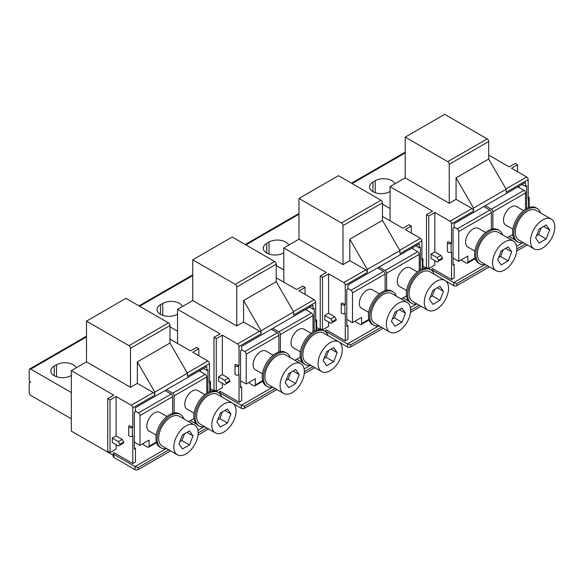 <?xml version="1.0" encoding="UTF-8"?>
<svg xmlns="http://www.w3.org/2000/svg" width="584" height="584" viewBox="0 0 584 584"><rect width="100%" height="100%" fill="white"/><g stroke="black" fill="none" stroke-linecap="round" stroke-linejoin="round"><path stroke-width="0.88" d="M222.475 411.837L219.847 418.611L227.431 422.991L230.936 413.961L227.431 408.975L220.423 413.019L216.919 422.057L220.423 427.043L227.431 422.991M224.869 410.457L230.936 413.961M219.847 418.611L217.796 419.794M236.067 410.997A17.17 9.913 -60 0 1 228.578 428.276A17.17 9.913 -60 0 1 215.343 432.875A17.17 9.913 -60 0 1 211.788 425.021A17.17 9.913 -60 0 1 219.285 407.734A17.17 9.913 -60 0 1 232.512 403.135A17.17 9.913 -60 0 1 236.067 410.997M232.512 403.135L217.336 394.375A17.17 9.913 120 0 0 204.101 398.974A17.17 9.913 120 0 0 196.611 416.253A17.17 9.913 120 0 0 200.166 424.115L215.343 432.875M204.59 426.67A19.316 11.154 -60 0 1 199.093 425.977A19.316 11.154 -60 0 1 195.093 417.129A19.316 11.154 -60 0 1 203.524 397.689A19.316 11.154 -60 0 1 218.409 392.514A19.316 11.154 -60 0 1 221.759 396.93M218.409 392.514L217.197 391.813A19.316 11.154 120 0 0 202.312 396.989A19.316 11.154 120 0 0 193.873 416.429A19.316 11.154 120 0 0 197.881 425.276L199.093 425.977M194.136 413.202L186.989 409.077A10.731 6.198 -60 0 1 184.77 404.164A10.731 6.198 -60 0 1 189.457 393.361A10.731 6.198 -60 0 1 197.728 390.484L204.874 394.616M206.78 393.236L206.78 377.001A2.146 1.241 -120 0 0 205.261 374.366L199.188 370.862M188.661 421.633L194.012 418.546M166.52 389.681L172.63 393.207A2.146 1.241 60 0 1 174.149 395.835L174.149 412.954M71.321 418.837L30.718 395.397A2.146 1.241 60 0 1 29.2 392.769L29.2 383.133A2.146 1.241 60 0 1 29.645 382.148A2.146 1.241 60 0 1 30.718 382.257A2.146 1.241 60 0 1 29.2 379.629L29.2 369.986A2.146 1.241 60 0 1 29.645 369.008A2.146 1.241 60 0 1 30.718 369.11L71.321 392.55M135.444 411.173L138.481 412.924A2.146 1.241 60 0 1 139.999 415.553L139.999 445.351L134.305 442.059M139.999 445.351L149.102 440.088L149.102 446.227A2.146 1.241 60 0 1 148.657 447.205A2.146 1.241 60 0 1 147.584 447.103L143.788 444.913A2.146 1.241 60 0 1 142.715 443.774M172.63 413.319L172.63 396.711A2.146 1.241 -120 0 0 171.112 394.083L165.002 390.557M156.198 435.109L149.051 430.985A10.731 6.198 -60 0 1 146.825 426.072A10.731 6.198 -60 0 1 151.512 415.268A10.731 6.198 -60 0 1 159.782 412.392L166.929 416.523M86.498 349.692A11.804 6.818 0 0 0 86.454 350.269A11.804 6.818 0 0 0 86.498 350.853M76.27 367.789A11.804 6.818 0 0 0 56.517 364.73L54.246 366.044A11.804 6.818 0 0 0 50.786 370.862A11.804 6.818 0 0 0 58.071 377.162A11.804 6.818 0 0 0 70.941 375.687L71.321 375.468M196.231 423.926L190.464 420.597M180.463 414.421L179.251 413.72A19.316 11.154 120 0 0 164.367 418.896A19.316 11.154 120 0 0 155.935 438.336A19.316 11.154 120 0 0 159.936 447.183L161.148 447.884A19.316 11.154 -60 0 1 157.147 439.037A19.316 11.154 -60 0 1 165.579 419.597A19.316 11.154 -60 0 1 180.463 414.421A19.316 11.154 -60 0 1 183.814 418.837M166.644 448.578A19.316 11.154 -60 0 1 161.148 447.884M194.567 425.042L179.39 416.282A17.17 9.913 120 0 0 166.163 420.881A17.17 9.913 120 0 0 158.665 438.161A17.17 9.913 120 0 0 162.221 446.023L177.397 454.783A17.17 9.913 -60 0 1 173.842 446.928A17.17 9.913 -60 0 1 181.339 429.641A17.17 9.913 -60 0 1 194.567 425.042A17.17 9.913 -60 0 1 198.129 432.905A17.17 9.913 -60 0 1 190.632 450.184A17.17 9.913 -60 0 1 177.397 454.783M189.486 444.899L192.997 435.868L189.486 430.882L182.478 434.927L178.974 443.964L182.478 448.95L189.486 444.899L181.901 440.519L179.85 441.701M184.529 433.744L181.901 440.519M186.924 432.364L192.997 435.868M118.37 441.621L119.888 444.249L123.684 442.059L122.165 439.431L118.37 441.621L112.296 438.117L116.092 435.927L122.165 439.431M112.296 438.117L112.296 442.497L118.37 446.008L119.888 445.132L119.888 444.249M123.684 442.059L123.684 442.935L119.888 445.132M86.498 361.883L130.509 387.294L137.342 383.352L153.278 392.55A2.146 1.241 -120 0 1 154.797 395.178L154.797 392.112L187.428 373.271L169.973 343.042L169.973 325.514A2.146 1.241 -120 0 0 168.455 322.886L128.991 345.67L86.498 321.134L86.498 361.883L71.321 370.643L113.814 395.178L107.741 398.682L110.018 400.004L116.092 396.492L131.269 405.259A2.146 1.241 60 0 1 132.787 407.887L132.787 427.167L132.407 427.386A2.146 1.241 180 0 1 130.071 427.656A2.146 1.241 180 0 1 128.743 426.51A2.146 1.241 180 0 1 129.371 425.634L132.787 427.167M128.743 426.51L128.743 435.27A2.146 1.241 0 0 0 130.071 436.416A2.146 1.241 0 0 0 132.407 436.146L132.787 435.927L132.787 463.528L135.444 461.995L135.444 448.417L134.305 449.074L134.305 412.267L135.444 411.611L135.444 407.669L206.78 366.482L206.78 370.424L207.919 369.767L207.919 392.558M113.187 453.454L113.187 456.52A2.146 1.241 0 0 0 113.814 457.396L135.065 469.667A2.146 1.241 0 0 0 138.101 469.667L138.101 467.609L135.065 466.594L113.814 454.33A2.146 1.241 180 0 1 113.187 453.454A2.146 1.241 180 0 1 113.814 452.578L132.787 463.528M71.321 370.643L71.321 431.109L113.187 455.279M116.092 444.694L116.092 449.074L110.018 452.578L110.018 400.004M122.165 443.811L123.684 442.935M116.092 396.492L116.092 435.927M169.973 343.042L137.342 361.883L137.342 383.352M137.342 361.883L154.797 392.112M209.437 380.768A2.146 1.241 180 0 1 210.444 381.819A2.146 1.241 180 0 1 209.817 382.695L209.437 382.914L209.437 363.635A2.146 1.241 -120 0 0 207.919 361.007L187.238 372.942M209.437 391.827L209.817 391.455A2.146 1.241 0 0 0 210.444 390.579L210.444 381.819M209.437 363.635L187.428 376.344L187.428 373.271M198.808 355.751L198.808 348.736L192.742 352.247L207.919 361.007M169.973 339.1L190.464 350.926L196.531 347.422L198.808 348.736M86.498 321.134L125.954 298.351L168.455 322.886M128.991 345.67A2.146 1.241 60 0 1 130.509 348.298L130.509 387.294M208.576 428.977L197.991 435.087M170.637 450.877L138.101 469.667M135.065 469.667L135.065 466.594L166.104 448.673M197.896 430.32L204.05 426.773M138.101 467.609L168.856 449.855M198.129 432.956L206.802 427.948M134.305 447.76L135.444 448.417M203.363 368.453L206.78 370.424M200.327 371.519L200.327 370.205M107.741 398.682L107.741 451.264L110.018 452.578M328.719 350.502L326.091 357.277L333.676 361.657L337.18 352.619L333.676 347.633L326.668 351.685L323.164 360.715L326.668 365.701L333.676 361.657M331.113 349.115L337.18 352.619M326.091 357.277L324.04 358.459M342.312 349.655A17.17 9.913 -60 0 1 334.822 366.942A17.17 9.913 -60 0 1 321.587 371.541A17.17 9.913 -60 0 1 318.032 363.679A17.17 9.913 -60 0 1 325.522 346.4A17.17 9.913 -60 0 1 338.757 341.801A17.17 9.913 -60 0 1 342.312 349.655M338.757 341.801L323.58 333.033A17.17 9.913 120 0 0 310.345 337.632A17.17 9.913 120 0 0 302.855 354.919A17.17 9.913 120 0 0 306.41 362.781L321.587 371.541M310.834 365.328A19.316 11.154 -60 0 1 305.337 364.635A19.316 11.154 -60 0 1 301.337 355.795A19.316 11.154 -60 0 1 309.768 336.355A19.316 11.154 -60 0 1 324.653 331.179A19.316 11.154 -60 0 1 328.004 335.588M324.653 331.179L323.441 330.478A19.316 11.154 120 0 0 308.549 335.654A19.316 11.154 120 0 0 300.118 355.094A19.316 11.154 120 0 0 304.118 363.934L305.337 364.635M300.38 351.86L293.234 347.736A10.731 6.198 -60 0 1 291.014 342.823A10.731 6.198 -60 0 1 295.701 332.026A10.731 6.198 -60 0 1 303.965 329.15L311.111 333.274M313.024 331.894L313.024 315.659A2.146 1.241 -120 0 0 311.506 313.031L305.432 309.527M294.905 360.291L300.249 357.204M272.764 328.347L278.875 331.873A2.146 1.241 60 0 1 280.386 334.501L280.386 351.612M241.688 349.831L244.725 351.59A2.146 1.241 60 0 1 246.236 354.218L246.236 384.009L240.55 380.724M169.973 326.836L177.558 331.216M246.236 384.009L255.347 378.753L255.347 384.885A2.146 1.241 60 0 1 254.901 385.871A2.146 1.241 60 0 1 253.828 385.761L250.032 383.571A2.146 1.241 60 0 1 248.959 382.44M278.875 351.984L278.875 335.377A2.146 1.241 -120 0 0 277.356 332.749L271.246 329.223M262.435 373.767L255.296 369.643A10.731 6.198 -60 0 1 253.069 364.73A10.731 6.198 -60 0 1 257.756 353.933A10.731 6.198 -60 0 1 266.027 351.057L273.173 355.181M192.742 288.35A11.804 6.818 0 0 0 192.698 288.934A11.804 6.818 0 0 0 192.742 289.511M182.515 306.447A11.804 6.818 0 0 0 162.761 303.395L160.483 304.709A11.804 6.818 0 0 0 157.03 309.527A11.804 6.818 0 0 0 164.316 315.82A11.804 6.818 0 0 0 177.178 314.345L177.558 314.126M302.476 362.584L296.708 359.255M286.707 353.086L285.496 352.386A19.316 11.154 120 0 0 270.611 357.554A19.316 11.154 120 0 0 262.179 377.001A19.316 11.154 120 0 0 266.18 385.841L267.392 386.542A19.316 11.154 -60 0 1 263.391 377.702A19.316 11.154 -60 0 1 271.823 358.262A19.316 11.154 -60 0 1 286.707 353.086A19.316 11.154 -60 0 1 290.058 357.496M272.889 387.236A19.316 11.154 -60 0 1 267.392 386.542M300.811 363.708L285.634 354.941A17.17 9.913 120 0 0 272.407 359.54A17.17 9.913 120 0 0 264.91 376.826A17.17 9.913 120 0 0 268.465 384.681L283.642 393.448A17.17 9.913 -60 0 1 280.086 385.586A17.17 9.913 -60 0 1 287.583 368.307A17.17 9.913 -60 0 1 300.811 363.708A17.17 9.913 -60 0 1 304.366 371.563A17.17 9.913 -60 0 1 296.876 388.849A17.17 9.913 -60 0 1 283.642 393.448M295.73 383.564L299.234 374.526L295.73 369.541L288.722 373.592L285.218 382.622L288.722 387.608L295.73 383.564L288.146 379.184L286.094 380.366M290.774 372.402L288.146 379.184M293.168 371.022L299.234 374.526M224.614 380.286L226.132 382.914L229.921 380.724L228.402 378.096L224.614 380.286L218.54 376.782L222.336 374.592L228.402 378.096M218.54 376.782L218.54 381.162L224.614 384.666L226.132 383.79L226.132 382.914M229.921 380.724L229.921 381.6L226.132 383.79M192.742 300.541L236.754 325.952L243.586 322.01L259.522 331.216A2.146 1.241 -120 0 1 261.041 333.844L261.041 330.778L293.672 311.936L276.217 281.707L276.217 264.18A2.146 1.241 -120 0 0 274.699 261.552L235.235 284.335L192.742 259.8L192.742 300.541L177.558 309.308L220.058 333.844L213.985 337.348L216.262 338.662L222.336 335.158L237.513 343.918A2.146 1.241 60 0 1 239.031 346.546L239.031 365.825L238.652 366.044A2.146 1.241 180 0 1 236.308 366.314A2.146 1.241 180 0 1 234.987 365.168A2.146 1.241 180 0 1 235.615 364.292L239.031 365.825M234.987 365.168L234.987 373.935A2.146 1.241 0 0 0 236.308 375.074A2.146 1.241 0 0 0 238.652 374.811L239.031 374.592L239.031 402.194L241.688 400.661L241.688 387.075L240.55 387.732L240.55 350.926L241.688 350.269L241.688 346.327L313.024 305.147L313.024 309.089L314.163 308.432L314.163 331.216M233.381 403.748L241.309 408.326A2.146 1.241 0 0 0 244.346 408.326L244.346 406.267L241.309 405.259L220.058 392.988A2.146 1.241 180 0 1 219.431 392.112A2.146 1.241 180 0 1 220.058 391.236L239.031 402.194M210.444 388.754L214.211 390.93M177.558 309.308L177.558 343.48M222.336 383.352L222.336 387.732L216.262 391.236L216.262 338.662M228.402 382.476L229.921 381.6M222.336 335.158L222.336 374.592M276.217 281.707L243.586 300.541L243.586 322.01M243.586 300.541L261.041 330.778M315.674 319.426A2.146 1.241 180 0 1 316.689 320.477A2.146 1.241 180 0 1 316.053 321.353L315.674 321.572L315.674 302.293A2.146 1.241 -120 0 0 314.163 299.665L293.482 311.608M315.674 330.493L316.053 330.121A2.146 1.241 0 0 0 316.689 329.245L316.689 320.477M315.674 302.293L293.672 315.002L293.672 311.936M305.052 294.409L305.052 287.401L298.979 290.905L314.163 299.665M276.217 277.758L296.708 289.591L302.775 286.087L305.052 287.401M192.742 259.8L232.198 237.016L274.699 261.552M235.235 284.335A2.146 1.241 60 0 1 236.754 286.963L236.754 325.952M314.82 367.635L304.235 373.745M276.874 389.543L244.346 408.326M241.309 408.326L241.309 405.259L272.348 387.338M304.14 368.986L310.294 365.431M244.346 406.267L275.101 388.513M304.366 371.614L313.039 366.606M240.55 386.418L241.688 387.075M309.608 307.118L313.024 309.089M306.571 310.184L306.571 308.87M213.985 337.348L213.985 389.922L216.262 391.236M434.963 289.16L432.328 295.935L439.92 300.315L443.424 291.285L439.92 286.299L432.912 290.343L429.408 299.38L432.912 304.366L439.92 300.315M437.35 287.781L443.424 291.285M432.328 295.935L430.284 297.117M448.556 288.321A17.17 9.913 -60 0 1 441.059 305.6A17.17 9.913 -60 0 1 427.831 310.199A17.17 9.913 -60 0 1 424.276 302.337A17.17 9.913 -60 0 1 431.766 285.058A17.17 9.913 -60 0 1 445.001 280.459A17.17 9.913 -60 0 1 448.556 288.321M445.001 280.459L429.824 271.699A17.17 9.913 120 0 0 416.589 276.298A17.17 9.913 120 0 0 409.092 293.577A17.17 9.913 120 0 0 412.654 301.439L427.831 310.199M417.078 303.994A19.316 11.154 -60 0 1 411.581 303.3A19.316 11.154 -60 0 1 407.581 294.453A19.316 11.154 -60 0 1 416.012 275.013A19.316 11.154 -60 0 1 430.897 269.837A19.316 11.154 -60 0 1 434.248 274.254M430.897 269.837L429.685 269.136A19.316 11.154 120 0 0 414.793 274.312A19.316 11.154 120 0 0 406.362 293.752A19.316 11.154 120 0 0 410.362 302.6L411.581 303.3M406.625 290.525L399.478 286.401A10.731 6.198 -60 0 1 397.259 281.488A10.731 6.198 -60 0 1 401.938 270.684A10.731 6.198 -60 0 1 410.209 267.808L417.356 271.932M419.261 270.553L419.261 254.317A2.146 1.241 -120 0 0 417.75 251.689L411.676 248.185M401.15 298.957L406.493 295.869M379.009 267.005L385.111 270.531A2.146 1.241 60 0 1 386.63 273.159L386.63 290.27M347.933 288.496L350.962 290.248A2.146 1.241 60 0 1 352.481 292.876L352.481 322.667L346.794 319.382M276.217 265.494L283.802 269.874M352.481 322.667L361.591 317.411L361.591 323.543A2.146 1.241 60 0 1 361.146 324.529A2.146 1.241 60 0 1 360.072 324.419L356.276 322.229A2.146 1.241 60 0 1 355.203 321.098M385.111 290.642L385.111 274.035A2.146 1.241 -120 0 0 383.6 271.407L377.49 267.881M368.679 312.433L361.532 308.308A10.731 6.198 -60 0 1 359.313 303.395A10.731 6.198 -60 0 1 364 292.591A10.731 6.198 -60 0 1 372.271 289.715L379.41 293.84M298.979 227.015A11.804 6.818 0 0 0 298.942 227.592A11.804 6.818 0 0 0 298.979 228.176M288.759 245.105A11.804 6.818 0 0 0 269.005 242.053L266.727 243.367A11.804 6.818 0 0 0 263.274 248.185A11.804 6.818 0 0 0 270.56 254.485A11.804 6.818 0 0 0 283.423 253.003L283.802 252.784M408.72 301.249L402.945 297.913M392.952 291.744L391.74 291.044A19.316 11.154 120 0 0 376.855 296.219A19.316 11.154 120 0 0 368.416 315.659A19.316 11.154 120 0 0 372.417 324.5L373.636 325.2A19.316 11.154 -60 0 1 369.636 316.36A19.316 11.154 -60 0 1 378.067 296.92A19.316 11.154 -60 0 1 392.952 291.744A19.316 11.154 -60 0 1 396.302 296.161M379.133 325.901A19.316 11.154 -60 0 1 373.636 325.2M407.055 302.366L391.879 293.606A17.17 9.913 120 0 0 378.644 298.205A17.17 9.913 120 0 0 371.154 315.484A17.17 9.913 120 0 0 374.709 323.346L389.886 332.106A17.17 9.913 -60 0 1 386.331 324.244A17.17 9.913 -60 0 1 393.828 306.965A17.17 9.913 -60 0 1 407.055 302.366A17.17 9.913 -60 0 1 410.61 310.228A17.17 9.913 -60 0 1 403.121 327.507A17.17 9.913 -60 0 1 389.886 332.106M401.974 322.222L405.478 313.192L401.974 308.206L394.966 312.25L391.462 321.288L394.966 326.273L401.974 322.222L394.39 317.842L392.339 319.025M397.018 311.068L394.39 317.842M399.412 309.688L405.478 313.192M330.858 318.944L332.369 321.572L336.165 319.382L334.647 316.754L330.858 318.944L324.784 315.44L328.58 313.25L334.647 316.754M324.784 315.44L324.784 319.82L330.858 323.324L332.369 322.448L332.369 321.572M336.165 319.382L336.165 320.258L332.369 322.448M298.979 239.206L342.998 264.618L349.823 260.676L365.767 269.874A2.146 1.241 -120 0 1 367.278 272.502L367.278 269.436L399.916 250.594L382.462 220.365L382.462 202.838A2.146 1.241 -120 0 0 380.943 200.21L341.479 222.993L298.979 198.458L298.979 239.206L283.802 247.966L326.303 272.502L320.229 276.006L322.507 277.32L328.58 273.816L343.757 282.583A2.146 1.241 60 0 1 345.275 285.211L345.275 304.49L344.896 304.709A2.146 1.241 180 0 1 342.553 304.972A2.146 1.241 180 0 1 341.231 303.833A2.146 1.241 180 0 1 341.859 302.95L345.275 304.49M341.231 303.833L341.231 312.593A2.146 1.241 0 0 0 342.553 313.739A2.146 1.241 0 0 0 344.896 313.469L345.275 313.25L345.275 340.852L347.933 339.319L347.933 325.733L346.794 326.398L346.794 289.591L347.933 288.934L347.933 284.992L419.261 243.805L419.261 247.747L420.4 247.09L420.4 269.881M339.618 342.406L347.553 346.984A2.146 1.241 0 0 0 350.582 346.984L350.582 344.932L347.553 343.918L326.303 331.654A2.146 1.241 180 0 1 325.675 330.778A2.146 1.241 180 0 1 326.303 329.902L345.275 340.852M316.689 327.412L320.455 329.588M283.802 247.966L283.802 282.145M328.58 322.01L328.58 326.398L322.507 329.902L322.507 277.32M334.647 321.134L336.165 320.258M328.58 273.816L328.58 313.25M382.462 220.365L349.823 239.206L349.823 260.676M349.823 239.206L367.278 269.436M421.918 258.091A2.146 1.241 180 0 1 422.925 259.143A2.146 1.241 180 0 1 422.298 260.019L421.918 260.238L421.918 240.958A2.146 1.241 -120 0 0 420.4 238.33L399.726 250.266M421.918 269.151L422.298 268.779A2.146 1.241 0 0 0 422.925 267.903L422.925 259.143M421.918 240.958L399.916 253.66L399.916 250.594M411.297 233.067L411.297 226.059L405.223 229.563L420.4 238.33M382.462 216.423L402.945 228.249L409.019 224.745L411.297 226.059M298.979 198.458L338.443 175.674L380.943 200.21M341.479 222.993A2.146 1.241 60 0 1 342.998 225.621L342.998 264.618M421.064 306.293L410.479 312.411M383.119 328.201L350.582 346.984M347.553 346.984L347.553 343.918L378.593 325.996M410.384 307.644L416.538 304.089M350.582 344.932L381.345 327.171M410.61 310.272L419.283 305.271M346.794 325.076L347.933 325.733M415.852 245.776L419.261 247.747M412.815 248.842L412.815 247.528M320.229 276.006L320.229 328.588L322.507 329.902M541.2 227.818L538.572 234.593L546.164 238.98L549.668 229.943L546.164 224.957L539.156 229.001L535.645 238.038L539.156 243.024L546.164 238.98M543.594 226.439L549.668 229.943M538.572 234.593L536.521 235.783M554.8 226.979A17.17 9.913 -60 0 1 547.303 244.265A17.17 9.913 -60 0 1 534.075 248.864A17.17 9.913 -60 0 1 530.513 241.002A17.17 9.913 -60 0 1 538.01 223.723A17.17 9.913 -60 0 1 551.245 219.117A17.17 9.913 -60 0 1 554.8 226.979M551.245 219.117L536.068 210.357A17.17 9.913 120 0 0 522.833 214.956A17.17 9.913 120 0 0 515.336 232.242A17.17 9.913 120 0 0 518.891 240.097L534.075 248.864M523.322 242.652A19.316 11.154 -60 0 1 517.818 241.958A19.316 11.154 -60 0 1 513.818 233.118A19.316 11.154 -60 0 1 522.249 213.671A19.316 11.154 -60 0 1 537.141 208.495A19.316 11.154 -60 0 1 540.492 212.912M537.141 208.495L535.922 207.794A19.316 11.154 120 0 0 521.038 212.97A19.316 11.154 120 0 0 512.606 232.417A19.316 11.154 120 0 0 516.606 241.258L517.818 241.958M512.869 229.183L505.722 225.059A10.731 6.198 -60 0 1 503.503 220.146A10.731 6.198 -60 0 1 508.182 209.342A10.731 6.198 -60 0 1 516.453 206.473L523.6 210.598M525.505 209.218L525.505 192.983A2.146 1.241 -120 0 0 523.987 190.355L517.92 186.851M507.394 237.615L512.737 234.527M485.246 205.663L491.356 209.196A2.146 1.241 60 0 1 492.874 211.824L492.874 228.935M454.169 227.154L457.206 228.906A2.146 1.241 60 0 1 458.725 231.534L458.725 261.333L453.031 258.048M382.462 204.152L390.046 208.539M458.725 261.333L467.835 256.077L467.835 262.209A2.146 1.241 60 0 1 467.39 263.187A2.146 1.241 60 0 1 466.317 263.085L462.521 260.895A2.146 1.241 60 0 1 461.448 259.763M491.356 229.3L491.356 212.7A2.146 1.241 -120 0 0 489.837 210.072L483.727 206.539M474.923 251.091L467.777 246.966A10.731 6.198 -60 0 1 465.558 242.053A10.731 6.198 -60 0 1 470.237 231.249A10.731 6.198 -60 0 1 478.508 228.381L485.654 232.505M405.223 165.673A11.804 6.818 0 0 0 405.179 166.257A11.804 6.818 0 0 0 405.223 166.834M395.003 183.77A11.804 6.818 0 0 0 375.249 180.712L372.972 182.025A11.804 6.818 0 0 0 369.511 186.851A11.804 6.818 0 0 0 376.804 193.143A11.804 6.818 0 0 0 389.667 191.669L390.046 191.45M514.964 239.907L509.19 236.578M499.196 230.403L497.984 229.702A19.316 11.154 120 0 0 483.092 234.877A19.316 11.154 120 0 0 474.661 254.317A19.316 11.154 120 0 0 478.661 263.165L479.88 263.866A19.316 11.154 -60 0 1 475.88 255.018A19.316 11.154 -60 0 1 484.311 235.578A19.316 11.154 -60 0 1 499.196 230.403A19.316 11.154 -60 0 1 502.547 234.819M485.377 264.559A19.316 11.154 -60 0 1 479.88 263.866M513.299 241.024L498.123 232.264A17.17 9.913 120 0 0 484.888 236.863A17.17 9.913 120 0 0 477.391 254.142A17.17 9.913 120 0 0 480.953 262.004L496.13 270.772A17.17 9.913 -60 0 1 492.575 262.909A17.17 9.913 -60 0 1 500.065 245.63A17.17 9.913 -60 0 1 513.299 241.024A17.17 9.913 -60 0 1 516.855 248.886A17.17 9.913 -60 0 1 509.358 266.165A17.17 9.913 -60 0 1 496.13 270.772M508.219 260.887L511.723 251.85L508.219 246.864L501.211 250.908L497.707 259.946L501.211 264.932L508.219 260.887L500.627 256.5L498.583 257.69M503.262 249.726L500.627 256.5M505.656 248.346L511.723 251.85M437.095 257.61L438.613 260.238L442.409 258.048L440.891 255.42L437.095 257.61L431.029 254.098L434.825 251.908L440.891 255.42M431.029 254.098L431.029 258.486L437.095 261.99L438.613 261.114L438.613 260.238M442.409 258.048L442.409 258.924L438.613 261.114M405.223 177.864L449.242 203.276L456.067 199.334L472.003 208.532A2.146 1.241 -120 0 1 473.522 211.167L473.522 208.094L506.153 189.26L488.699 159.023L488.699 141.503A2.146 1.241 -120 0 0 487.187 138.868L447.724 161.651L405.223 137.116L405.223 177.864L390.046 186.632L432.547 211.167L426.473 214.671L428.751 215.985L434.825 212.481L450.001 221.241A2.146 1.241 60 0 1 451.52 223.869L451.52 243.148L451.14 243.367A2.146 1.241 180 0 1 448.797 243.637A2.146 1.241 180 0 1 447.475 242.491A2.146 1.241 180 0 1 448.103 241.615L451.52 243.148M447.475 242.491L447.475 251.251A2.146 1.241 0 0 0 448.797 252.398A2.146 1.241 0 0 0 451.14 252.127L451.52 251.908L451.52 279.517L454.169 277.984L454.169 264.399L453.031 265.056L453.031 228.249L454.169 227.592L454.169 223.65L525.505 182.463L525.505 186.413L526.644 185.756L526.644 208.539M445.862 281.072L453.79 285.649A2.146 1.241 0 0 0 456.827 285.649L456.827 283.59L453.79 282.583L432.547 270.312A2.146 1.241 180 0 1 431.919 269.436A2.146 1.241 180 0 1 432.547 268.56L451.52 279.517M422.925 266.078L426.7 268.253M390.046 186.632L390.046 220.803M434.825 260.676L434.825 265.056L428.751 268.56L428.751 215.985M440.891 259.8L442.409 258.924M434.825 212.481L434.825 251.908M488.699 159.023L456.067 177.864L456.067 199.334M456.067 177.864L473.522 208.094M528.162 196.75A2.146 1.241 180 0 1 529.17 197.801A2.146 1.241 180 0 1 528.542 198.677L528.162 198.896L528.162 179.617A2.146 1.241 -120 0 0 526.644 176.988L505.963 188.931M528.162 207.809L528.542 207.437A2.146 1.241 0 0 0 529.17 206.561L529.17 197.801M528.162 179.617L506.153 192.326L506.153 189.26M517.541 171.732L517.541 164.725L511.467 168.228L526.644 176.988M488.699 155.081L509.19 166.915L515.263 163.41L517.541 164.725M405.223 137.116L444.687 114.333L487.187 138.868M447.724 161.651A2.146 1.241 60 0 1 449.242 164.287L449.242 203.276M527.308 244.959L516.716 251.069M489.363 266.866L456.827 285.649M453.79 285.649L453.79 282.583L484.837 264.661M516.628 246.302L522.782 242.754M456.827 283.59L487.582 265.837M516.855 248.937L525.527 243.929M453.031 263.742L454.169 264.399M522.089 184.434L525.505 186.413M519.059 187.508L519.059 186.194M426.473 214.671L426.473 267.246L428.751 268.56M206.78 377.001L174.149 395.835M172.63 396.711L139.999 415.553M149.102 446.227L156.366 442.03M171.112 394.083L138.481 412.924M86.498 336.91L30.718 369.11M172.63 393.207L205.261 374.366M56.517 364.73L56.517 376.709M54.246 366.044L54.246 375.687M131.269 405.259L153.278 392.55M209.817 391.455L209.817 382.695M132.407 427.386L132.407 436.146M154.797 395.178L132.787 407.887M169.973 325.514L130.509 348.298M113.814 454.33L113.814 457.396M313.024 315.659L280.386 334.501M278.875 335.377L246.236 354.218M255.347 384.885L262.61 380.695M277.356 332.749L244.725 351.59M192.742 275.568L139.62 306.242M278.875 331.873L311.506 313.031M162.761 303.395L162.761 315.375M160.483 304.709L160.483 314.345M237.513 343.918L259.522 331.216M316.053 330.121L316.053 321.353M238.652 366.044L238.652 374.811M261.041 333.844L239.031 346.546M276.217 264.18L236.754 286.963M220.058 392.988L220.058 393.864M419.261 254.317L386.63 273.159M385.111 274.035L352.481 292.876M361.591 323.543L368.854 319.353M383.6 271.407L350.962 290.248M298.979 214.233L245.864 244.9M385.111 270.531L417.75 251.689M269.005 242.053L269.005 254.033M266.727 243.367L266.727 253.003M343.757 282.583L365.767 269.874M422.298 268.779L422.298 260.019M344.896 304.709L344.896 313.469M367.278 272.502L345.275 285.211M382.462 202.838L342.998 225.621M326.303 331.654L326.303 332.53M525.505 192.983L492.874 211.824M491.356 212.7L458.725 231.534M467.835 262.209L475.099 258.011M489.837 210.072L457.206 228.906M405.223 152.891L352.101 183.558M491.356 209.196L523.987 190.355M375.249 180.712L375.249 192.691M372.972 182.025L372.972 191.669M450.001 221.241L472.003 208.532M528.542 207.437L528.542 198.677M451.14 243.367L451.14 252.127M473.522 211.167L451.52 223.869M488.699 141.503L449.242 164.287M432.547 270.312L432.547 271.188M29.645 382.148L30.186 381.841M29.645 369.008L86.498 336.18M148.657 447.205L156.548 442.65M138.992 305.877L192.742 274.845M254.901 385.871L262.785 381.315M219.431 392.112L219.431 393.244M245.229 244.535L298.979 213.503M361.146 324.529L369.03 319.974M325.675 330.778L325.675 331.902M351.473 183.201L405.223 152.168M467.39 263.187L475.274 258.639M431.919 269.436L431.919 270.567"/></g></svg>
